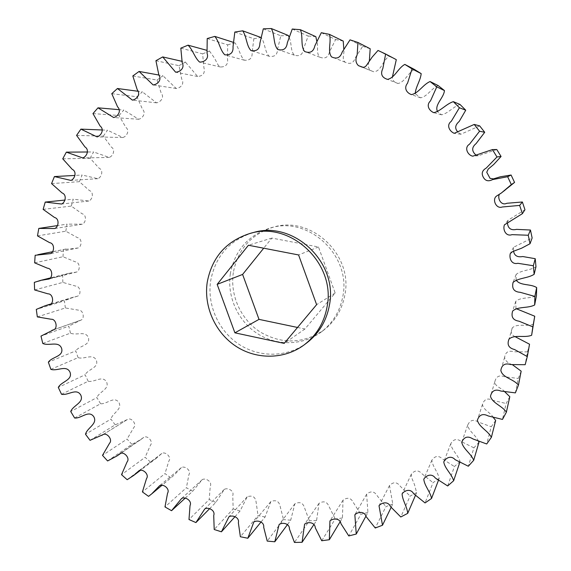 <?xml version="1.0" encoding="UTF-8"?>
<svg xmlns="http://www.w3.org/2000/svg" width="571" height="571" viewBox="0 0 571 571"><rect width="100%" height="100%" fill="white"/><g stroke="black" fill="none" stroke-linecap="round" stroke-linejoin="round"><path stroke-width="0.43" stroke-dasharray="2.85 2.14" d="M233.325 272.567C229.877 295.271 240.776 319.439 260.083 331.929C281.796 344.47 302.965 343.906 323.586 330.252C335.034 321.394 342.129 309.618 344.877 294.936C353.335 254.695 311.052 215.224 273.224 227.194C251.069 234.324 237.772 249.448 233.325 272.567M230.349 273.68C226.873 296.585 237.871 320.966 257.35 333.578C276.814 346.19 303.023 345.719 321.38 331.908C332.922 322.979 340.08 311.102 342.85 296.285C351.372 255.68 308.704 215.838 270.561 227.915C248.221 235.102 234.817 250.362 230.349 273.68M306.784 342.907C287.42 357.467 259.769 357.881 239.228 344.484C218.672 331.087 207.023 305.285 210.62 281.068C215.267 256.393 229.364 240.263 252.917 232.675M209.464 508.84L215.809 502.409L224.31 489.368C227.665 487.363 234.553 490.817 232.754 495.592L233.175 508.889L214.204 529.503M215.809 502.409L209.222 499.546L188.987 519.524M185.218 498.112L192.655 491.267L202.298 479.597C205.681 477.599 212.498 481.845 210.249 486.335L209.222 499.546M192.655 491.267L186.41 487.727L164.976 506.941M148.56 496.356L173.798 475.415L181.407 467.57C184.826 465.501 191.521 470.561 188.887 474.737L186.41 487.727M170.808 477.763L164.976 473.587L142.415 491.931M127.176 479.704L150.494 462.06L156.668 458.013L161.829 453.438C165.312 451.204 171.835 457.093 168.895 460.954L164.976 473.587M150.494 462.06L145.12 457.307L121.516 474.672M107.605 460.954L131.901 444.352L140.88 439.549L143.735 437.386C147.318 434.874 153.649 441.569 150.48 445.137L145.12 457.307M131.901 444.352L127.04 439.078L102.487 455.373M90.032 440.32L115.214 424.838L127.254 419.599C130.973 416.694 137.133 424.067 133.842 427.479L127.04 439.078M115.214 424.838L110.917 419.1L85.5 434.245M74.623 418.008L100.589 403.733C106.806 404.446 113.972 395.824 118.754 402.277C122.936 409.15 112.487 412.904 110.917 419.1M100.589 403.733L96.899 397.587L70.725 411.513M61.525 394.268L88.177 381.257C94.315 382.663 102.38 374.969 106.491 381.871C109.946 389.129 99.118 391.656 96.899 397.587M88.177 381.257L85.129 374.762L58.299 387.416M50.876 369.33L78.106 357.639C84.101 359.73 92.973 353.035 96.356 360.33C99.061 367.895 87.963 369.159 85.129 374.762M78.106 357.639L75.722 350.872L48.357 362.192M42.782 343.457L70.469 333.121C76.257 335.876 85.836 330.266 88.469 337.868C90.382 345.662 79.148 345.648 75.722 350.872M70.469 333.121L68.784 326.148L40.991 336.098M37.336 316.905L65.365 307.955L78.57 310.16C83.287 309.689 85.158 318.989 80.725 320.203L68.784 326.148M65.365 307.955L64.402 300.853L36.294 309.403M34.61 289.94L62.86 282.402L75.608 286.078C80.404 285.864 81.582 294.872 77.492 296.192L73.131 297.248L64.402 300.853M62.86 282.402L62.624 275.236L34.339 282.374M34.653 262.838L62.988 256.729L75.201 261.803C80.076 261.975 80.49 270.633 76.642 272.032L68.748 273.316L62.624 275.236M62.988 256.729L63.502 249.577L35.159 255.287M37.493 235.887L65.793 231.198L77.363 237.607C82.281 238.243 81.953 246.515 78.248 247.95L63.502 249.577M65.793 231.198L67.057 224.132L57.364 225.609M43.139 209.371L71.268 206.095L82.096 213.761C87.006 214.903 85.964 222.761 82.317 224.196L67.057 224.132M71.268 206.095L73.274 199.193L64.644 200.086M51.568 183.591L79.39 181.692L89.362 190.536C94.201 192.206 92.509 199.622 88.862 201.021L73.274 199.193M79.39 181.692L82.124 175.04L74.872 175.44M62.746 158.831L90.111 158.274L99.111 168.195C103.829 170.401 101.538 177.353 97.841 178.68L82.124 175.04M90.111 158.274L93.565 151.95L87.656 151.993M76.578 135.398L103.358 136.119L111.288 147.018C115.799 149.759 112.979 156.211 109.204 157.432L93.565 151.95M103.358 136.119L107.491 130.202L102.445 129.995M92.966 113.586L119.018 115.513L125.777 127.269C130.031 130.531 126.726 136.455 122.858 137.54L107.491 130.202M119.018 115.513L123.807 110.075L119.203 109.675M111.773 93.68L136.961 96.735L142.457 109.204C146.39 112.972 142.671 118.347 138.689 119.26L123.807 110.075M136.961 96.735L142.357 91.845L137.954 91.253M132.829 75.964L157.018 80.033L161.172 93.087C164.712 97.313 160.644 102.13 156.554 102.837L142.357 91.845M157.018 80.033L162.971 75.772L158.859 75.029M155.926 60.712L178.987 65.665L181.728 79.148C184.826 83.787 180.479 88.048 176.268 88.512L162.971 75.772M178.987 65.665L185.432 62.103L181.913 61.304M180.814 48.157L202.626 53.867L203.911 67.606C205.267 72.981 203.176 75.943 197.63 76.5L185.432 62.103M202.626 53.867L209.493 51.055L206.816 50.319M207.216 38.542L227.679 44.838L227.465 58.67C228.336 64.166 225.98 66.943 220.399 67.007L218.3 65.337L214.332 57.885L209.493 51.055M227.679 44.838L234.888 42.839L233.254 42.311M234.824 32.047L253.845 38.764L252.118 52.503C252.475 58.078 249.877 60.64 244.309 60.198C239.799 55.815 239.149 47.907 234.888 42.839M253.845 38.764L260.904 37.472M263.295 28.843L280.796 35.787L277.563 49.249C277.399 54.852 274.572 57.179 269.084 56.236C264.694 51.554 265.137 43.203 261.304 37.615M280.796 35.787L288.412 35.53M292.252 29.035L308.176 36.023L303.472 49.013C302.78 54.595 299.746 56.657 294.379 55.209C290.182 50.819 291.967 42.746 288.976 37.179M308.176 36.023L315.849 36.665M321.302 32.704L335.612 39.513L329.503 51.868C328.261 57.371 325.049 59.148 319.867 57.2C315.813 53.46 318.746 46.287 316.777 41.191M335.612 39.513L343.235 41.076M350.03 39.856L362.728 46.287L355.283 57.799C353.513 63.174 350.159 64.651 345.227 62.239C341.265 59.32 344.734 53.36 343.806 49.077M362.728 46.287L370.186 48.756M378.016 50.455L389.115 56.286C382.82 60.198 380.978 71.825 373.577 71.739L370.658 70.561C367.945 68.22 367.517 65.001 369.358 60.897M389.115 56.286L396.295 59.648M414.382 69.426C407.93 72.888 404.832 82.267 397.994 83.48C394.354 82.574 392.477 80.461 392.363 77.149M438.143 85.557C431.426 88.391 427.301 96.578 420.556 97.819L415.224 93.651M460.019 104.457C453.188 106.684 448.206 113.365 441.59 114.821L437.579 111.659M479.669 125.884L460.854 134.235L458.035 132.165M496.784 149.523L478.32 155.726L475.986 155.091M499.325 194.383L505.121 190.379M507.419 222.826L508.069 220.249L524.956 209.728M513.565 251.226L513.536 247.286L532.129 237.986M516.113 280.033L516.155 274.43C521.33 270.012 529.895 270.661 535.969 266.764M515.97 308.59L515.749 301.374C520.88 296.777 529.995 299.004 536.462 295.621M515.242 336.74C511.323 334.999 510.346 332.029 512.308 327.833C517.44 323.107 526.833 326.926 533.614 324.128M529.538 344.22L527.511 351.872L525.163 364.698M512.444 364.726C508.026 363.363 505.421 360.893 504.614 357.325C505.456 352.043 508.583 350.201 513.993 351.793L527.511 351.872M521.173 371.171L518.29 378.459L515.377 392.877M504.821 391.842C501.988 388.066 494.907 386.853 494.829 381.756C496.113 376.396 499.382 374.74 504.65 376.789L518.29 378.459M509.81 396.695L506.134 403.526L502.48 419.421M493.358 417.544C490.603 412.512 483.08 410.007 482.481 404.354C484.279 399.115 487.691 397.766 492.716 400.307L506.134 403.526M495.671 420.463L491.26 426.744L486.706 443.974M478.484 441.333C476.043 435.266 468.684 431.283 467.699 425.124C469.997 420.056 473.516 419.028 478.255 422.04L491.26 426.744M478.998 442.175L473.923 447.835L468.334 466.243M459.798 462.367L460.062 461.575C458.206 455.108 451.647 450.134 450.733 443.824C453.495 438.978 457.085 438.271 461.504 441.704L473.923 447.835M460.062 461.575L454.409 466.55L447.671 485.964M438.435 480.368L439.163 478.448C437.978 471.989 432.44 466.464 431.854 460.233C435.045 455.658 438.671 455.28 442.739 459.091L454.409 466.55M439.163 478.448L433.025 482.688L425.045 502.93M415.424 495.428L416.63 492.63L414.496 484.608L411.32 476.849L411.341 474.187C414.931 469.912 418.572 469.854 422.255 474.016L433.025 482.688M416.63 492.63L410.085 496.092L400.792 516.983M391.121 507.412L392.777 503.993L389.501 485.543C393.448 481.61 397.066 481.874 400.342 486.328L410.085 496.092M392.777 503.993L385.925 506.648L375.254 528.011M365.89 516.227L367.931 512.451L366.625 494.222C370.893 490.646 374.462 491.217 377.317 495.935L385.925 506.648M367.931 512.451L360.865 514.293L348.795 535.941M340.109 521.823L342.429 517.976L343.028 500.175C347.575 496.97 351.058 497.841 353.485 502.773L360.865 514.293M342.429 517.976L335.227 518.989L321.744 540.751M313.964 524.463L316.577 520.545L319.003 503.365C323.793 500.553 327.176 501.702 329.153 506.812L335.227 518.989M316.577 520.545L309.339 520.738L294.443 542.45M287.584 524.428L290.703 520.202L294.843 503.829C299.832 501.402 303.094 502.808 304.629 508.054L309.339 520.738M290.703 520.202L283.509 519.589L267.214 541.087M261.147 521.851L265.094 516.998L270.832 501.595C275.986 499.554 279.112 501.202 280.204 506.556L283.509 519.589M265.094 516.998L258.028 515.606L240.37 536.733M234.902 516.769L240.041 511.031L247.236 496.741C252.525 495.071 255.494 496.948 256.151 502.366L258.028 515.606M240.041 511.031L233.175 508.889M297.534 327.461L304.914 329.01L335.163 292.987L318.497 246.993L271.846 238.086L263.709 248.199M271.846 238.086L248.421 245.245M318.497 246.993L298.583 254.951M335.163 292.987L316.62 304.65M304.914 329.01L284.194 343.392M323.586 330.252L321.38 331.908M247.236 496.741L228.964 516.776M270.832 501.595L253.817 522.022M294.843 503.829L279.126 524.513M319.003 503.365L304.593 524.164M343.028 500.175L329.938 520.923M366.625 494.222L354.848 514.771M389.501 485.543L379.008 505.72M411.341 474.187L402.091 493.822M431.854 460.233L423.782 479.162M450.733 443.824L443.76 461.882M467.699 425.124L461.725 442.154M482.481 404.354L477.377 420.206M494.829 381.756L490.475 396.288M504.614 357.325L500.846 370.415M512.308 327.833L509.004 339.131M515.749 301.374L512.651 311.045M516.155 274.43L513.065 282.417M513.536 247.286L510.274 253.574M508.069 220.249L504.45 224.824M500.624 193.226L496.52 196.081M478.32 155.726L472.802 156.183M460.854 134.235L454.238 133.329M441.59 114.821L433.76 112.673M420.556 97.819L411.413 94.6M397.994 83.48L387.473 79.369M373.577 71.739L361.564 66.914M372.121 71.125L362.342 67.2M370.658 70.561L358.474 65.672M345.227 62.239L331.515 56.85M319.867 57.2L304.664 51.533M294.379 55.209L277.699 49.456M269.084 56.236L250.962 50.576M244.309 60.198L224.81 54.823M220.399 67.007L199.593 62.075M197.63 76.5L175.604 72.182M176.268 88.512L153.128 84.936M156.554 102.837L132.408 100.132M138.689 119.26L113.665 117.54M122.858 137.54L97.077 136.897M109.204 157.432L82.788 157.946M97.841 178.68L70.932 180.415M88.862 201.021L61.582 204.025M82.317 224.196L54.802 228.514M78.248 247.95L50.619 253.595M66.043 249.006L52.91 251.654M76.642 272.032L49.027 279.019M68.748 273.316L50.976 277.784M77.492 296.192L50.005 304.521M73.131 297.248L51.461 303.801M80.725 320.203L53.488 329.86M79.191 320.702L54.224 329.553M126.427 420.128L103.094 434.581M127.254 419.599L102.644 434.838M140.88 439.549L121.259 453.017M143.735 437.386L120.003 453.66M156.668 458.013L141.008 469.89M161.829 453.438L139.053 470.675M173.798 475.415L162.364 484.972M181.407 467.57L159.659 485.664M202.298 479.597L181.649 498.454M224.31 489.368L204.825 508.875M273.224 227.194L270.561 227.915"/><path stroke-width="0.86" d="M249.87 233.496L252.917 232.675C293.144 219.914 338.353 262.225 329.403 305.235C326.505 320.923 318.961 333.485 306.784 342.907L304.264 344.805C316.548 335.298 324.157 322.622 327.083 306.777C336.098 263.359 290.453 220.62 249.87 233.496C226.109 241.155 211.891 257.435 207.216 282.338C203.597 306.791 215.36 332.836 236.101 346.369C256.829 359.901 284.722 359.502 304.264 344.805M288.976 37.179L288.412 35.53L271.346 28.55C274.894 34.981 273.181 44.188 277.699 49.456C283.38 50.983 286.578 48.785 287.306 42.854L292.252 29.035L300.367 29.706C303.337 36.587 300.267 45.973 304.664 51.533C310.153 53.588 313.55 51.697 314.849 45.844L321.302 32.704L329.374 34.353C331.722 41.604 327.162 51.055 331.515 56.85C336.747 59.405 340.295 57.828 342.165 52.118L350.03 39.856L357.938 42.475L357.168 54.78C355.191 59.348 355.626 62.974 358.474 65.672L363.192 67.349L364.84 66.943L366.175 65.836L372.164 57.093L378.016 50.455L385.639 54.024L382.856 68.463C380.25 73.93 381.792 77.57 387.473 79.369C394.718 78.077 397.987 68.092 404.832 64.409L412.055 68.877L407.551 83.188C403.661 87.884 406.473 92.816 411.413 94.6C418.579 93.28 422.947 84.565 430.07 81.539L436.779 86.863L430.498 100.881C425.887 105.221 429.014 110.596 433.76 112.673C440.783 111.124 446.065 104.008 453.317 101.645L459.405 107.748L451.283 121.309C446.044 125.17 449.548 131.38 454.238 133.329L474.215 124.435L479.583 131.23L469.469 144.249C463.802 147.546 467.835 155.348 472.802 156.183L492.423 149.581L496.984 156.975L486.299 168.024C482.231 170.379 481.217 173.42 483.273 177.146C485.264 180.914 488.355 181.735 492.559 179.608L507.648 176.717L511.33 184.59L501.302 193.055L496.52 196.081C491.767 199.436 496.32 209.371 502.244 206.988L519.653 205.417L522.401 213.654L504.45 224.824C502.516 229.449 505.87 236.915 512.023 234.645L528.261 235.245L530.038 243.717L521.58 248.214L512.637 251.575L510.274 253.574C509.025 258.527 511.595 264.823 517.883 263.295L533.35 265.743L534.135 274.316C527.675 278.448 518.561 277.742 513.065 282.417C511.659 288.598 514.036 291.888 520.195 292.302L534.87 296.435L534.656 304.978C527.782 308.568 518.097 306.177 512.651 311.045C510.881 316.884 513.015 320.267 519.039 321.195L532.836 326.869L531.637 335.256C524.435 338.21 514.45 334.128 509.004 339.131C506.827 344.599 508.668 348.06 514.528 349.516L527.311 356.582L525.163 364.698L510.802 364.569C505.057 362.863 501.738 364.812 500.846 370.415C502.302 377.774 513.757 378.987 518.432 385.161L515.377 392.877L500.888 391.056C495.3 388.865 491.831 390.614 490.475 396.288C492.338 403.24 502.294 405.81 506.377 412.198L502.48 419.421L488.241 415.959C482.902 413.24 479.283 414.653 477.377 420.206C478.976 427.065 487.991 430.705 491.381 437.336L486.706 443.974L472.916 438.928C467.885 435.716 464.152 436.794 461.725 442.154C463.01 448.927 471.025 453.481 473.709 460.269L468.334 466.243L455.173 459.691C451.176 455.208 445.987 457.592 443.76 461.882C444.73 468.57 451.69 473.866 453.652 480.725L447.671 485.964L435.309 478.006C431.833 473.109 426.316 475.179 423.782 479.162C424.41 485.757 430.277 491.631 431.54 498.476L425.045 502.93L413.64 493.694C410.727 488.462 404.889 490.132 402.091 493.822C402.362 500.303 407.137 506.591 407.708 513.358L400.792 516.983L390.471 506.605C388.166 501.124 382.006 502.33 379.008 505.72L382.499 525.234L375.254 528.011L366.147 516.641C364.469 510.995 358.01 511.652 354.848 514.771L356.254 534.042L348.795 535.941L340.98 523.728C339.938 518.011 333.214 518.054 329.938 520.923L329.339 539.723L321.744 540.751L315.313 527.854C314.899 522.144 307.955 521.523 304.593 524.164L302.073 542.286L294.443 542.45L289.447 529.032C289.654 523.4 282.545 522.065 279.126 524.513L274.794 541.772L267.214 541.087L263.702 527.311C264.501 521.823 257.285 519.731 253.817 522.022L247.814 538.246L240.37 536.733L238.364 522.758C239.727 517.476 232.461 514.607 228.964 516.776L221.427 531.808L234.902 516.769M316.777 41.191L315.849 36.665L300.367 29.706M343.806 49.077L343.235 41.076L329.374 34.353M369.358 60.897L370.186 48.756L357.938 42.475M392.363 77.149L396.295 59.648L385.639 54.024M404.832 64.409L414.382 69.426L421.184 73.638L412.055 68.877M415.224 93.651C415.595 86.942 420.477 80.682 421.184 73.638M430.07 81.539L438.143 85.557L444.452 90.568L436.779 86.863M437.579 111.659C434.003 104.95 443.803 98.048 444.452 90.568M453.317 101.645L460.019 104.457L465.743 110.203L459.405 107.748M458.035 132.165C454.595 128.653 454.98 125.085 459.198 121.466L465.743 110.203M474.215 124.435L479.669 125.884L484.715 132.279L479.583 131.23M475.986 155.091C471.575 151.137 471.603 147.311 476.071 143.614L484.715 132.279M492.423 149.581L496.784 149.523L501.074 156.468L496.984 156.975M507.648 176.717L511.095 175.019L500.382 176.782L493.472 178.873L490.054 178.373L486.742 172.235L488.198 169.102L493.729 164.469L501.074 156.468M511.095 175.019L514.557 182.413L511.33 184.59M519.653 205.417L522.372 201.991L506.848 203.276C501.324 206.031 497.241 198.658 499.325 194.383M501.302 193.055L514.557 182.413M522.372 201.991L524.956 209.728L522.401 213.654M528.261 235.245L530.459 230.027L516.584 229.371C510.988 230.634 507.933 228.45 507.419 222.826M530.459 230.027L532.129 237.986L530.038 243.717M533.35 265.743L535.234 258.699L522.75 256.536C517.44 257.492 514.378 255.722 513.565 251.226M535.234 258.699L535.969 266.764L534.135 274.316M534.87 296.435L536.661 287.577C530.438 283.537 520.067 286.014 516.113 280.033M536.661 287.577L536.462 295.621L534.656 304.978M532.836 326.869L534.741 316.227L515.97 308.59M534.741 316.227L531.637 335.256M527.311 356.582L529.538 344.22L515.242 336.74M518.432 385.161L521.173 371.171L512.444 364.726M506.377 412.198L509.81 396.695L504.821 391.842M491.381 437.336L495.671 420.463L493.358 417.544M473.709 460.269L478.998 442.175L478.484 441.333M221.427 531.808L214.204 529.503L213.718 515.477C215.602 510.453 208.351 506.777 204.825 508.875L195.917 522.579L209.464 508.84M195.917 522.579L188.987 519.524L190.029 505.599C192.377 500.881 185.204 496.363 181.649 498.454L171.55 510.702L164.976 506.941L167.546 493.258C170.294 488.876 163.249 483.501 159.659 485.664L151.686 493.901L148.56 496.356L142.415 491.931L146.497 478.626C149.573 474.58 142.707 468.334 139.053 470.675L133.643 475.472L127.176 479.704L121.516 474.672L127.105 461.868C130.424 458.12 123.757 451.033 120.003 453.66L117.012 455.929L107.605 460.954L102.487 455.373L109.589 443.175C113.037 439.599 106.541 431.797 102.644 434.838L90.032 440.32L85.5 434.245C87.135 427.722 98.084 423.81 93.673 416.545C88.633 409.728 81.139 418.786 74.623 418.008L70.725 411.513C73.031 405.267 84.387 402.655 80.732 394.989C76.4 387.688 67.97 395.774 61.525 394.268L58.299 387.416C61.254 381.514 72.888 380.222 70.026 372.235C66.45 364.534 57.171 371.557 50.876 369.33L48.357 362.192C51.925 356.697 63.702 356.747 61.668 348.524C58.884 340.494 48.856 346.383 42.782 343.457L40.991 336.098L53.488 329.86C58.135 328.596 56.136 318.775 51.19 319.26L37.336 316.905L36.294 309.403L45.437 305.628L50.005 304.521C54.288 303.137 53.017 293.63 47.993 293.844L34.61 289.94L34.339 282.374L40.748 280.361L49.027 279.019C53.053 277.549 52.589 268.406 47.479 268.22L34.653 262.838L35.159 255.287L50.619 253.595C54.495 252.089 54.816 243.346 49.656 242.675L37.493 235.887L38.785 228.429L54.802 228.514C58.627 227.001 59.684 218.693 54.523 217.487L43.139 209.371L45.216 202.084L61.582 204.025C65.408 202.555 67.157 194.711 62.068 192.941L51.568 183.591L54.416 176.56L70.932 180.415C74.808 179.016 77.192 171.664 72.231 169.33L62.746 158.831L66.343 152.143L82.788 157.946C86.756 156.654 89.704 149.83 84.951 146.925L76.578 135.398L80.904 129.132L97.077 136.897C101.146 135.748 104.6 129.481 100.111 126.02L92.966 113.586L97.984 107.826L113.665 117.54C117.847 116.57 121.744 110.874 117.597 106.891L111.773 93.68L117.44 88.505L132.408 100.132C136.719 99.383 140.987 94.272 137.247 89.797L132.829 75.964L139.081 71.446L153.128 84.936C157.56 84.437 162.128 79.919 158.852 75.001L155.926 60.712L162.706 56.922L175.604 72.182C180.158 71.989 184.947 68.028 182.199 62.739L180.814 48.157L188.045 45.173C192.934 49.955 194.675 57.771 199.593 62.075C204.24 62.246 209.193 58.813 207.023 53.224L207.216 38.542L214.817 36.408C219.328 41.776 220.035 50.177 224.81 54.823C230.684 55.287 233.425 52.561 233.032 46.644L234.824 32.047L242.704 30.82C246.765 36.737 246.322 45.609 250.962 50.576C256.764 51.576 259.748 49.099 259.912 43.146L263.295 28.843L271.346 28.55M171.55 510.702L185.218 498.112M57.364 225.609L38.785 228.429M64.644 200.086L45.216 202.084M74.872 175.44L54.416 176.56M87.656 151.993L66.343 152.143M102.445 129.995L80.904 129.132M119.203 109.675L97.984 107.826M137.954 91.253L117.44 88.505M158.859 75.029L139.081 71.446M181.913 61.304L162.706 56.922M206.816 50.319L188.045 45.173M233.254 42.311L214.817 36.408M260.904 37.472L242.704 30.82M453.652 480.725L459.798 462.367M431.54 498.476L438.435 480.368M407.708 513.358L415.424 495.428M382.499 525.234L391.121 507.412M356.254 534.042L365.89 516.227M329.339 539.723L340.109 521.823M302.073 542.286L313.964 524.463M274.794 541.772L287.584 524.428M247.814 538.246L261.147 521.851M248.421 245.245L217.166 284.365L234.902 332.836L284.194 343.392L316.62 304.65L298.583 254.951L248.421 245.245M263.709 248.199L242.604 274.43L259.013 319.375L297.534 327.461M242.604 274.43L217.166 284.365M259.013 319.375L234.902 332.836M362.342 67.2L360.023 66.265M52.91 251.654L37.814 254.695M50.976 277.784L40.748 280.361M51.461 303.801L45.437 305.628M54.224 329.553L51.882 330.388M103.094 434.581L101.781 435.395M121.259 453.017L117.012 455.929M141.008 469.89L133.643 475.472M162.364 484.972L151.686 493.901"/></g></svg>
